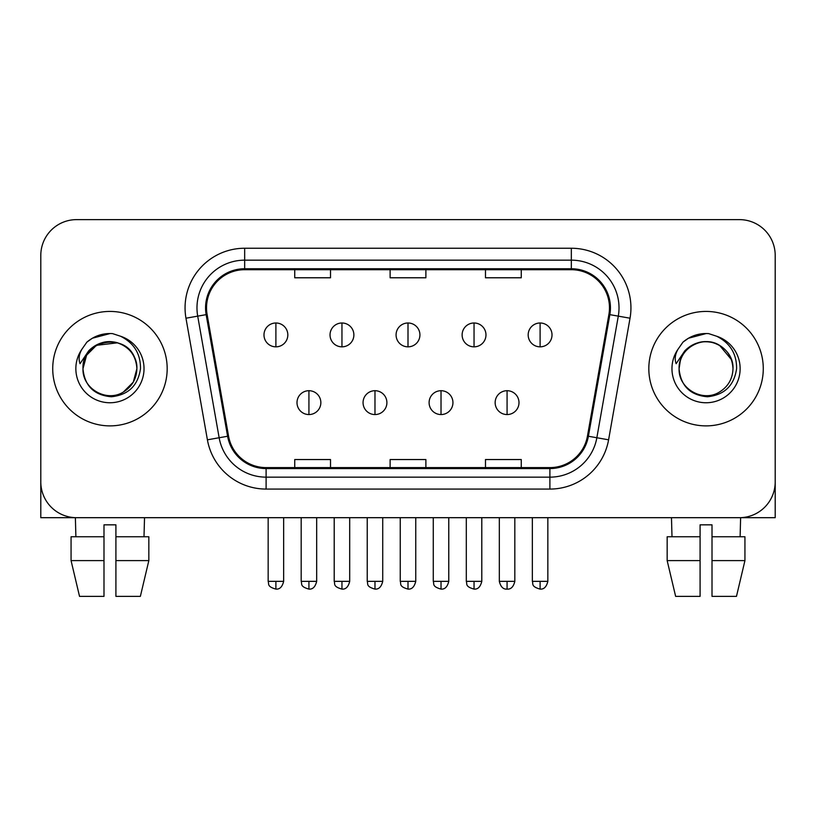 <?xml version="1.0" encoding="UTF-8"?>
<svg xmlns="http://www.w3.org/2000/svg" width="816" height="816" viewBox="0 0 816 816"><rect width="100%" height="100%" fill="white"/><g stroke="black" fill="none" stroke-linecap="round" stroke-linejoin="round"><path stroke-width="1.22" d="M52.724 368.659A57.222 57.222 0 0 0 109.946 425.881A57.222 57.222 0 0 0 167.178 368.659A57.222 57.222 0 0 0 109.946 311.426A57.222 57.222 0 0 0 52.724 368.659A57.222 57.222 0 0 0 109.946 425.881A57.222 57.222 0 0 0 167.178 368.659A57.222 57.222 0 0 0 109.946 311.426A57.222 57.222 0 0 0 52.724 368.659M648.822 368.659A57.222 57.222 0 0 0 706.054 425.881A57.222 57.222 0 0 0 763.276 368.659A57.222 57.222 0 0 0 706.054 311.426A57.222 57.222 0 0 0 648.822 368.659A57.222 57.222 0 0 0 706.054 425.881A57.222 57.222 0 0 0 763.276 368.659A57.222 57.222 0 0 0 706.054 311.426A57.222 57.222 0 0 0 648.822 368.659M206.519 307.856A38.148 38.148 0 0 1 244.667 269.708L571.333 269.708A38.148 38.148 0 0 1 608.899 314.476L587.459 436.081A38.148 38.148 0 0 1 549.892 467.609L266.108 467.609A38.148 38.148 0 0 1 228.541 436.081L207.101 314.476A38.148 38.148 0 0 1 206.519 307.856M205.561 307.856A39.107 39.107 0 0 0 206.152 314.65L227.603 436.254A39.107 39.107 0 0 0 266.108 468.568L549.892 468.568A39.107 39.107 0 0 0 588.397 436.254L609.848 314.65A39.107 39.107 0 0 0 571.333 268.75L244.667 268.75A39.107 39.107 0 0 0 205.561 307.856M185.966 318.209A59.609 59.609 0 0 1 244.667 248.248L571.333 248.248A59.609 59.609 0 0 1 630.034 318.209L608.593 439.814A59.609 59.609 0 0 1 549.892 489.07L266.108 489.07A59.609 59.609 0 0 1 207.407 439.814L185.966 318.209L197.707 316.139A47.685 47.685 0 0 1 244.667 260.161L571.333 260.161A47.685 47.685 0 0 1 618.293 316.139L596.853 437.743A47.685 47.685 0 0 1 549.892 477.146L266.108 477.146A47.685 47.685 0 0 1 219.147 437.743L197.707 316.139A47.685 47.685 0 0 1 196.982 307.856M775.2 255.398A35.761 35.761 0 0 0 739.439 219.626L76.561 219.626A35.761 35.761 0 0 0 40.8 255.398L40.8 481.919A35.761 35.761 0 0 0 76.561 517.681L739.439 517.681A35.761 35.761 0 0 0 775.2 481.919L775.2 255.398L775.2 517.681L636.908 517.681M588.397 436.254L596.853 437.743L618.293 316.139L630.034 318.209M390.119 269.708L390.119 277.777L425.881 277.777L425.881 269.708M294.739 269.708L294.739 277.777L330.511 277.777L330.511 269.708M485.489 269.708L485.489 277.777L521.261 277.777L521.261 269.708M425.881 467.609L425.881 459.541L390.119 459.541L390.119 467.609M330.511 467.609L330.511 459.541L294.739 459.541L294.739 467.609M521.261 467.609L521.261 459.541L485.489 459.541L485.489 467.609M40.8 255.398L40.8 517.681L179.092 517.681M739.439 219.626L76.561 219.626M76.561 517.681L739.439 517.681M275.9 322.993A11.924 11.924 0 0 0 263.986 334.917A11.924 11.924 0 0 0 275.9 346.841A11.924 11.924 0 0 0 287.824 334.917A11.924 11.924 0 0 0 275.9 322.993L275.9 346.841A11.924 11.924 0 0 0 287.824 334.917A11.924 11.924 0 0 0 275.9 322.993M308.927 390.711A11.924 11.924 0 0 0 297.004 402.635A11.924 11.924 0 0 0 308.927 414.559A11.924 11.924 0 0 0 320.851 402.635A11.924 11.924 0 0 0 308.927 390.711L308.927 414.559A11.924 11.924 0 0 0 320.851 402.635A11.924 11.924 0 0 0 308.927 390.711M341.955 322.993A11.924 11.924 0 0 0 330.031 334.917A11.924 11.924 0 0 0 341.955 346.841A11.924 11.924 0 0 0 353.879 334.917A11.924 11.924 0 0 0 341.955 322.993L341.955 346.841A11.924 11.924 0 0 0 353.879 334.917A11.924 11.924 0 0 0 341.955 322.993M408 322.993A11.924 11.924 0 0 0 396.076 334.917A11.924 11.924 0 0 0 408 346.841A11.924 11.924 0 0 0 419.924 334.917A11.924 11.924 0 0 0 408 322.993L408 346.841A11.924 11.924 0 0 0 419.924 334.917A11.924 11.924 0 0 0 408 322.993M474.045 322.993A11.924 11.924 0 0 0 462.121 334.917A11.924 11.924 0 0 0 474.045 346.841A11.924 11.924 0 0 0 485.969 334.917A11.924 11.924 0 0 0 474.045 322.993L474.045 346.841A11.924 11.924 0 0 0 485.969 334.917A11.924 11.924 0 0 0 474.045 322.993M540.1 322.993A11.924 11.924 0 0 0 528.176 334.917A11.924 11.924 0 0 0 540.1 346.841A11.924 11.924 0 0 0 552.014 334.917A11.924 11.924 0 0 0 540.1 322.993L540.1 346.841A11.924 11.924 0 0 0 552.014 334.917A11.924 11.924 0 0 0 540.1 322.993M374.972 390.711A11.924 11.924 0 0 0 363.059 402.635A11.924 11.924 0 0 0 374.972 414.559A11.924 11.924 0 0 0 386.896 402.635A11.924 11.924 0 0 0 374.972 390.711L374.972 414.559A11.924 11.924 0 0 0 386.896 402.635A11.924 11.924 0 0 0 374.972 390.711M441.028 390.711A11.924 11.924 0 0 0 429.104 402.635A11.924 11.924 0 0 0 441.028 414.559A11.924 11.924 0 0 0 452.941 402.635A11.924 11.924 0 0 0 441.028 390.711L441.028 414.559A11.924 11.924 0 0 0 452.941 402.635A11.924 11.924 0 0 0 441.028 390.711M507.073 390.711A11.924 11.924 0 0 0 495.149 402.635A11.924 11.924 0 0 0 507.073 414.559A11.924 11.924 0 0 0 518.996 402.635A11.924 11.924 0 0 0 507.073 390.711L507.073 414.559A11.924 11.924 0 0 0 518.996 402.635A11.924 11.924 0 0 0 507.073 390.711M84.242 360.56L82.967 368.659C84.609 385.886 94.064 395.25 111.333 396.76C128.306 394.995 138.026 385.631 140.495 368.659C140.617 353.787 133.977 342.985 120.595 336.253L112.547 333.611C102.826 333.03 94.258 335.886 86.843 342.179L81.977 349.146C79.019 354.144 78.367 358.989 80.029 363.691L88.709 350.819C96.798 342.73 106.427 340.058 117.586 342.812A26.948 26.948 0 0 0 84.242 360.56M135.344 359.632C126.949 331.357 81.365 339.599 82.997 368.659L86.608 355.184L96.472 345.321L117.596 342.812C129.622 347.096 136.058 355.715 136.894 368.659C136.537 378.818 132.039 386.6 123.42 391.996C106.621 402.757 82.079 388.589 82.997 368.659C83.365 358.489 87.853 350.717 96.472 345.321C113.271 334.56 137.822 348.728 136.894 368.659L133.283 382.133L123.42 391.996M86.914 342.108L92.371 338.222L110.221 333.509L92.371 338.222L86.914 342.108L92.371 338.222L110.221 333.509L92.371 338.222L86.914 342.108M680.35 360.56L679.065 368.659C680.717 385.886 690.173 395.25 707.441 396.76C724.404 394.995 734.125 385.631 736.603 368.659C736.715 353.787 730.085 342.985 716.703 336.253L708.645 333.611C698.924 333.03 690.356 335.886 682.941 342.179L678.086 349.146C675.118 354.144 674.475 358.989 676.138 363.691L684.818 350.819C692.906 342.73 702.525 340.058 713.694 342.812A26.948 26.948 0 0 0 680.35 360.56L679.106 368.659C679.463 358.489 683.961 350.717 692.58 345.321C709.379 334.56 733.921 348.728 733.003 368.659C732.635 378.818 728.147 386.6 719.528 391.996C702.729 402.757 678.178 388.589 679.106 368.659C678.178 348.728 702.729 334.56 719.528 345.321C728.147 350.717 732.635 358.489 733.003 368.659C732.166 355.715 725.73 347.096 713.694 342.812L719.528 345.321L731.442 359.632M683.012 342.108L688.48 338.222L706.33 333.509L688.48 338.222L683.012 342.108L688.48 338.222L706.33 333.509L688.48 338.222L683.012 342.108M103.989 536.755L103.989 560.602L71.063 560.602L79.529 596.374L71.063 560.602L71.063 536.755L103.989 536.755L103.989 524.841L115.913 524.841L115.913 536.755L148.838 536.755L148.838 560.602L140.362 596.374L148.838 560.602L115.913 560.602L115.913 536.755M144.524 517.681L144.004 536.755M103.989 560.602L103.989 596.374L79.529 596.374M140.362 596.374L115.913 596.374L115.913 560.602M75.378 517.681L75.888 536.755M667.162 536.755L667.162 560.602L675.638 596.374L667.162 560.602L667.162 536.755L700.087 536.755L700.087 524.841L712.011 524.841L712.011 536.755L744.937 536.755L744.937 560.602L736.471 596.374L744.937 560.602L712.011 560.602L712.011 536.755M740.622 517.681L740.112 536.755M700.087 536.755L700.087 596.374L675.638 596.374M667.162 560.602L700.087 560.602M736.471 596.374L712.011 596.374L712.011 560.602M671.476 517.681L671.996 536.755M571.333 248.248L571.333 268.75M197.707 316.139L206.152 314.65M266.108 489.07L266.108 468.568M549.892 468.568L549.892 489.07M207.407 439.814L227.603 436.254M609.848 314.65L618.293 316.139M244.667 248.248L244.667 268.75M596.853 437.743L608.593 439.814M275.9 581.349L268.158 581.349C269.249 583.756 266.495 586.48 275.9 589.101L275.9 581.349L283.652 581.349L283.652 517.681M308.927 581.349L301.175 581.349C302.277 583.756 299.523 586.48 308.927 589.101L308.927 581.349L316.679 581.349L316.679 517.681M341.955 581.349L334.203 581.349C335.294 583.756 332.551 586.48 341.955 589.101L341.955 581.349L349.697 581.349L349.697 517.681M408 581.349L400.248 581.349C401.35 583.756 398.596 586.48 408 589.101L408 581.349L415.752 581.349L415.752 517.681M474.045 581.349L466.303 581.349C467.395 583.756 464.641 586.48 474.045 589.101L474.045 581.349L481.797 581.349L481.797 517.681M540.1 581.349L532.348 581.349C533.44 583.756 530.696 586.48 540.1 589.101L540.1 581.349L547.842 581.349L547.842 517.681M374.972 581.349L367.231 581.349C368.322 583.756 365.568 586.48 374.972 589.101L374.972 581.349L382.724 581.349L382.724 517.681M441.028 581.349L433.276 581.349C434.367 583.756 431.623 586.48 441.028 589.101L441.028 581.349L448.769 581.349L448.769 517.681M507.073 581.349L499.321 581.349C500.677 586.877 503.258 589.458 507.073 589.101L507.073 581.349L514.825 581.349L514.825 517.681M81.977 349.146A34.109 34.109 0 0 0 109.946 402.757A34.109 34.109 0 0 0 120.595 336.253M678.086 349.146A34.109 34.109 0 0 0 706.054 402.757A34.109 34.109 0 0 0 716.703 336.253M268.158 581.349L268.158 517.681M283.652 581.349C282.295 586.877 279.715 589.458 275.9 589.101M301.175 581.349L301.175 517.681M316.679 581.349C315.323 586.877 312.742 589.458 308.927 589.101M334.203 581.349L334.203 517.681M349.697 581.349C348.35 586.877 345.77 589.458 341.955 589.101M400.248 581.349L400.248 517.681M415.752 581.349C414.395 586.877 411.815 589.458 408 589.101M466.303 581.349L466.303 517.681M481.797 581.349C480.44 586.877 477.86 589.458 474.045 589.101M532.348 581.349L532.348 517.681M547.842 581.349C546.496 586.877 543.915 589.458 540.1 589.101M367.231 581.349L367.231 517.681M382.724 581.349C381.368 586.877 378.787 589.458 374.972 589.101M433.276 581.349L433.276 517.681M448.769 581.349C447.423 586.877 444.842 589.458 441.028 589.101M499.321 581.349L499.321 517.681M514.825 581.349C513.468 586.877 510.887 589.458 507.073 589.101"/></g></svg>
